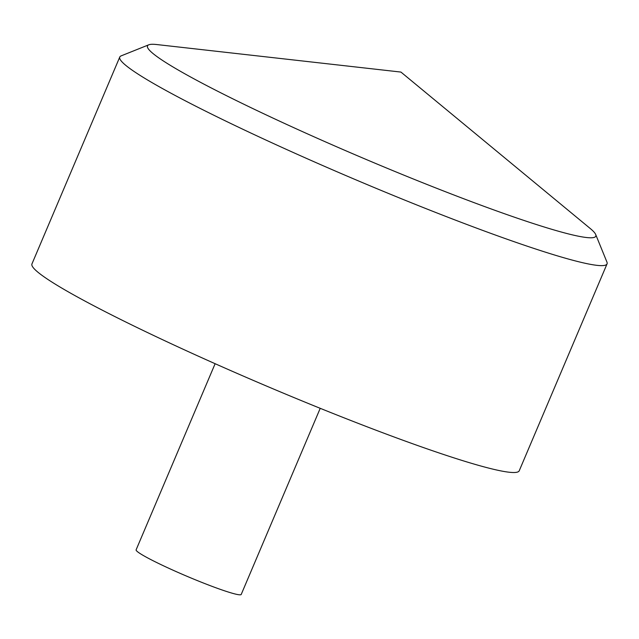 <?xml version="1.0" encoding="UTF-8"?>
<svg xmlns="http://www.w3.org/2000/svg" width="639" height="639" viewBox="0 0 639 639"><rect width="100%" height="100%" fill="white"/><g stroke="black" fill="none" stroke-linecap="round" stroke-linejoin="round"><path stroke-width="0.96" d="M595.7 234.513L606.93 262.062A264.682 20.767 -157 0 1 607.05 263.883L519.235 470.767A264.682 20.767 -157 0 1 389.447 435.263A264.682 20.767 -157 0 1 144.941 331.329A264.682 20.767 -157 0 1 31.95 263.931L119.765 57.047A264.682 20.767 -157 0 1 121.162 55.865L148.783 44.802A243.515 19.106 23 0 0 251.454 107.903A243.515 19.106 23 0 0 484.13 206.381A243.515 19.106 23 0 0 595.7 234.513A243.515 19.106 23 0 0 590.3 228.562L400.933 72.071L156.811 44.554A243.515 19.106 23 0 0 148.783 44.802M607.05 263.883A264.682 20.767 -157 0 1 477.261 228.379A264.682 20.767 -157 0 1 232.756 124.445A264.682 20.767 -157 0 1 119.765 57.047M320.219 408.321L241.215 594.446A57.087 4.481 -157 0 1 213.218 586.786A57.087 4.481 -157 0 1 160.485 564.373A57.087 4.481 -157 0 1 136.115 549.836L215.119 363.711"/></g></svg>

